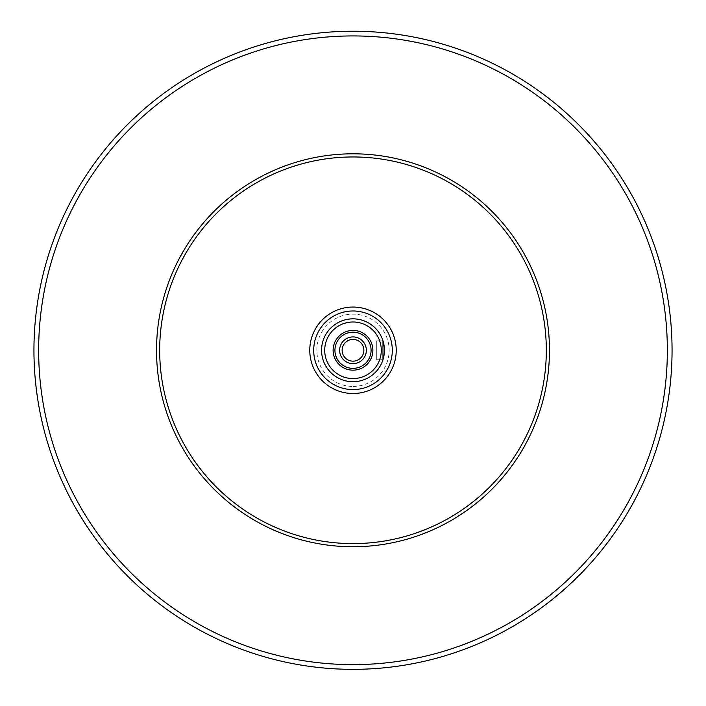 <?xml version="1.0" encoding="UTF-8"?>
<svg xmlns="http://www.w3.org/2000/svg" width="706" height="706" viewBox="0 0 706 706"><rect width="100%" height="100%" fill="white"/><g stroke="black" fill="none" stroke-linecap="round" stroke-linejoin="round"><path stroke-width="0.53" stroke-dasharray="3.53 2.65" d="M353 310.993A39.289 39.289 0 0 0 313.711 350.282A39.289 39.289 0 0 0 353 389.58A39.289 39.289 0 0 0 392.289 350.282A39.289 39.289 0 0 0 353 310.993A39.289 39.289 0 0 1 392.289 350.282A39.289 39.289 0 0 1 353 389.58A39.289 39.289 0 0 1 313.711 350.282A39.289 39.289 0 0 1 353 310.993M353 393.507A43.225 43.225 0 0 0 390.436 328.669A43.225 43.225 0 0 0 315.564 328.669A43.225 43.225 0 0 0 353 393.507A43.225 43.225 0 0 0 396.225 350.282A43.225 43.225 0 0 0 353 307.057A43.225 43.225 0 0 0 309.775 350.282A43.225 43.225 0 0 0 353 393.507A43.225 43.225 0 0 1 309.775 350.282A43.225 43.225 0 0 1 353 307.057A43.225 43.225 0 0 1 396.225 350.282A43.225 43.225 0 0 1 353 393.507M334.926 350.282A18.074 18.074 0 0 0 362.037 365.937A18.074 18.074 0 0 0 362.037 334.626A18.074 18.074 0 0 0 334.926 350.282M333.117 350.282A19.883 19.883 0 0 0 362.937 367.499A19.883 19.883 0 0 0 362.937 333.064A19.883 19.883 0 0 0 333.117 350.282M339.639 350.282A13.361 13.361 0 0 0 359.681 361.851A13.361 13.361 0 0 0 359.681 338.712A13.361 13.361 0 0 0 339.639 350.282A13.361 13.361 0 0 0 359.681 361.851A13.361 13.361 0 0 0 359.681 338.712A13.361 13.361 0 0 0 339.639 350.282M342.128 350.282A10.872 10.872 0 0 1 353 339.409A10.872 10.872 0 0 1 363.872 350.282A10.872 10.872 0 0 1 353 361.154A10.872 10.872 0 0 1 342.128 350.282A10.872 10.872 0 0 0 358.436 359.698A10.872 10.872 0 0 0 358.436 340.866A10.872 10.872 0 0 0 342.128 350.282M363.872 350.282A10.872 10.872 0 0 1 347.564 359.698A10.872 10.872 0 0 1 347.564 340.866A10.872 10.872 0 0 1 363.872 350.282M382.987 359.716L376.73 359.716L376.73 340.857L376.73 359.716L382.987 359.716A31.435 31.435 0 0 0 383.208 358.992M376.73 340.857L382.987 340.857L376.73 340.857M353 543.602A193.32 193.32 0 0 0 520.419 253.622A193.32 193.32 0 0 0 185.581 253.622A193.32 193.32 0 0 0 353 543.602M353 546.753A196.462 196.462 0 0 1 182.854 252.051A196.462 196.462 0 0 1 523.146 252.051A196.462 196.462 0 0 1 353 546.753A196.462 196.462 0 0 0 523.146 252.051A196.462 196.462 0 0 0 182.854 252.051A196.462 196.462 0 0 0 353 546.753M383.208 341.572A31.435 31.435 0 0 0 382.987 340.857M353 386.429A36.147 36.147 0 0 0 384.302 332.208A36.147 36.147 0 0 0 321.698 332.208A36.147 36.147 0 0 0 353 386.429M353 389.58A39.289 39.289 0 0 1 318.971 330.637A39.289 39.289 0 0 1 387.029 330.637A39.289 39.289 0 0 1 353 389.58M353 664.628A314.346 314.346 0 0 0 625.234 193.109A314.346 314.346 0 0 0 80.766 193.109A314.346 314.346 0 0 0 353 664.628A314.346 314.346 0 0 0 625.234 193.109A314.346 314.346 0 0 0 80.766 193.109A314.346 314.346 0 0 0 353 664.628A314.346 314.346 0 0 0 625.234 193.109A314.346 314.346 0 0 0 80.766 193.109A314.346 314.346 0 0 0 353 664.628M353 669.341A319.059 319.059 0 0 0 629.311 190.752A319.059 319.059 0 0 0 76.689 190.752A319.059 319.059 0 0 0 353 669.341"/><path stroke-width="1.06" d="M353 393.507A43.225 43.225 0 0 0 390.436 328.669A43.225 43.225 0 0 0 315.564 328.669A43.225 43.225 0 0 0 353 393.507M334.926 350.282A18.074 18.074 0 0 1 362.037 334.626A18.074 18.074 0 0 1 362.037 365.937A18.074 18.074 0 0 1 334.926 350.282M333.117 350.282A19.883 19.883 0 0 1 362.937 333.064A19.883 19.883 0 0 1 362.937 367.499A19.883 19.883 0 0 1 333.117 350.282M339.639 350.282A13.361 13.361 0 0 1 359.681 338.712A13.361 13.361 0 0 1 359.681 361.851A13.361 13.361 0 0 1 339.639 350.282A13.361 13.361 0 0 1 359.681 338.712A13.361 13.361 0 0 1 359.681 361.851A13.361 13.361 0 0 1 339.639 350.282M363.872 350.282A10.872 10.872 0 0 0 353 339.409A10.872 10.872 0 0 0 342.128 350.282A10.872 10.872 0 0 0 353 361.154A10.872 10.872 0 0 0 363.872 350.282M382.987 340.857L382.987 359.716L382.987 340.857A31.435 31.435 0 0 0 321.724 353.468A31.435 31.435 0 0 0 353 381.717A31.435 31.435 0 0 0 380.225 334.565A31.435 31.435 0 0 0 325.775 334.565A31.435 31.435 0 0 0 353 381.717A31.435 31.435 0 0 0 382.987 359.716M353 546.753A196.462 196.462 0 0 0 523.146 252.051A196.462 196.462 0 0 0 182.854 252.051A196.462 196.462 0 0 0 353 546.753A196.462 196.462 0 0 0 523.146 252.051A196.462 196.462 0 0 0 182.854 252.051A196.462 196.462 0 0 0 353 546.753M353 543.602A193.32 193.32 0 0 1 185.581 253.622A193.32 193.32 0 0 1 520.419 253.622A193.32 193.32 0 0 1 353 543.602M353 378.575A28.293 28.293 0 0 1 328.502 336.135A28.293 28.293 0 0 1 377.498 336.135A28.293 28.293 0 0 1 353 378.575M383.208 358.992A31.435 31.435 0 0 0 383.208 341.572M353 669.341A319.059 319.059 0 0 0 629.311 190.752A319.059 319.059 0 0 0 76.689 190.752A319.059 319.059 0 0 0 353 669.341M353 664.628A314.346 314.346 0 0 0 625.234 193.109A314.346 314.346 0 0 0 80.766 193.109A314.346 314.346 0 0 0 353 664.628M353 389.58A39.289 39.289 0 0 0 387.029 330.637A39.289 39.289 0 0 0 318.971 330.637A39.289 39.289 0 0 0 353 389.58"/></g></svg>
